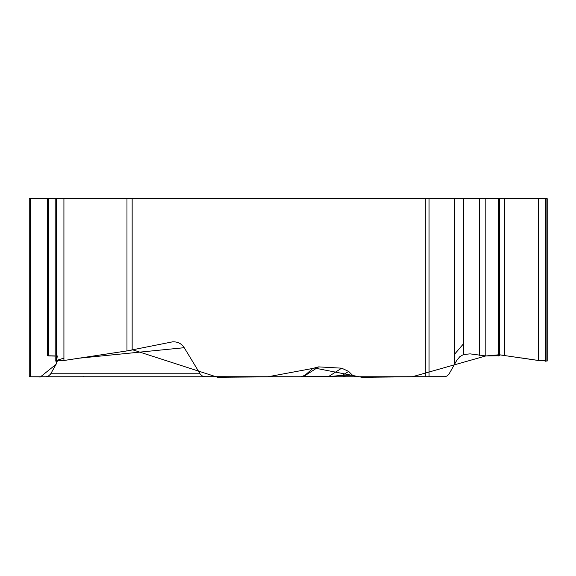 <?xml version="1.0" encoding="UTF-8"?>
<svg xmlns="http://www.w3.org/2000/svg" width="576" height="576" viewBox="0 0 576 576"><rect width="100%" height="100%" fill="white"/><g stroke="black" fill="none" stroke-linecap="round" stroke-linejoin="round"><path stroke-width="0.86" d="M302.256 376.646L328.378 376.675L342.569 375.278A6.142 5.436 90 0 0 346.118 376.769L445.082 376.704L447.098 375.962L448.978 374.148L456.754 360.36L459.857 356.659L463.471 354.55L470.03 353.866L485.82 355.939L499.471 355.766M346.118 376.769L204.502 376.704L202.32 375.962L200.282 374.148L184.226 347.695C181.447 343.498 177.509 341.554 172.418 341.87L126.972 350.914L126.972 198.706L30.614 198.706L30.614 376.769L205.423 376.769M30.614 198.706L29.246 198.706L29.246 376.769L50.414 376.769M98.1 376.769L350.294 376.769M56.239 361.217L56.239 364.003L50.544 374.148L48.283 376.178L45.792 376.769M29.246 375.278L29.246 366.869M29.246 198.706L29.246 342.065M328.118 376.769A6.142 1.483 90 0 0 328.378 376.675L341.676 368.172L318.65 366.883L312.912 368.402L304.92 375.3L301.09 376.769M341.676 368.172L348.624 371.405L352.512 375.278L355.99 376.769M425.304 376.769L425.304 198.706L132.156 198.706L132.156 349.999L126.972 350.906M55.21 361.022L63.922 360.504L126.972 350.914M47.398 355.766L55.21 355.939M56.239 364.003L57.247 361.21M126.972 198.706L132.156 198.706M547.2 360.857L547.2 198.706L429.055 198.706L429.055 376.769M425.304 198.706L429.055 198.706M499.529 198.706L499.529 354.823L538.488 360.504L547.2 361.022M318.65 366.883L303.336 376.675A6.142 1.483 90 0 1 303.077 376.769M29.246 376.769L40.313 377.006L56.052 364.342M56.239 363.888L57.283 355.939M48.384 355.306L48.384 198.706M48.665 355.939L55.21 356.083M63.922 358.135L56.887 360.31M56.304 360.518L63.922 360.49L63.922 198.706M65.066 360.324L126.353 351.007M132.804 349.862L217.57 377.251L267.322 376.891L314.734 368.071L362.03 377.294L412.207 376.79L485.82 355.932L485.82 198.706M486.094 355.939L498.485 354.823M499.579 354.823L505.361 355.464M521.554 357.926L537.502 360.353M538.488 198.706L538.488 360.504L546.106 360.526M463.471 343.822L454.68 354.096M437.472 376.769L342.734 376.769M286.855 376.769L183.586 376.769M29.246 349.862L29.246 369.367M56.887 198.706L56.887 361.217M56.304 198.706L56.304 361.217M184.226 347.695L79.027 358.2M50.774 373.766L200.03 373.766M454.68 198.706L454.68 364.003M546.106 198.706L546.106 361.217M545.522 198.706L545.522 361.217M504.454 198.706L504.454 355.32M498.485 198.706L498.485 355.939M479.484 198.706L479.484 355.298M463.471 198.706L463.471 354.55M348.624 371.405L342.569 375.278L352.512 375.278M55.21 360.857L55.21 198.706M47.398 355.622L47.398 198.706M83.232 376.668L84.326 376.769M499.471 355.644L499.471 198.706"/></g></svg>
